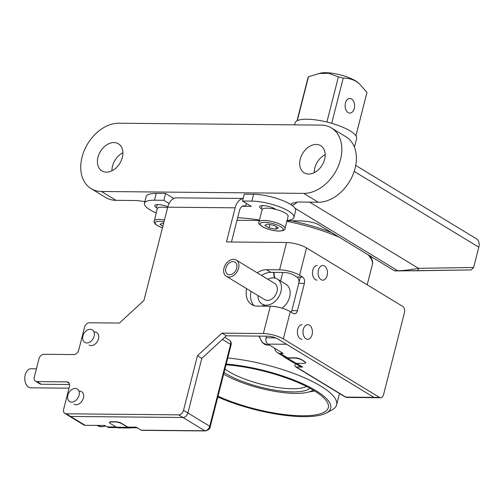 <?xml version="1.0" encoding="UTF-8"?>
<svg xmlns="http://www.w3.org/2000/svg" width="504" height="504" viewBox="0 0 504 504"><rect width="100%" height="100%" fill="white"/><g stroke="black" fill="none" stroke-linecap="round" stroke-linejoin="round"><path stroke-width="0.76" d="M287.066 220.487A26.857 7.352 -165.7 0 0 293.895 217.489L295.64 210.666A26.857 7.352 -165.7 0 0 281.894 200.233A26.857 7.352 -165.7 0 0 253.613 194.298L244.245 194.21L242.506 201.039L251.238 206.344L245.618 206.293A7.327 4.7 90.5 0 0 243.942 205.796A7.327 4.7 90.5 0 0 239.513 210.464L231.475 241.989M173.798 198.469L165.583 193.473L156.221 193.385A26.857 7.352 -165.7 0 0 146.198 196.484L144.459 203.314A26.857 7.352 -165.7 0 0 156.145 212.902M167.832 206.772A8.788 2.407 -165.7 0 0 154.728 205.613A8.788 2.407 -165.7 0 0 156.498 207.724L157.437 208.291M259.466 220.021A85.453 23.386 -165.7 0 0 237.667 217.697M169.086 203.49L163.844 200.302L154.476 200.214A26.857 7.352 -165.7 0 0 144.459 203.314M293.895 217.489A26.857 7.352 -165.7 0 0 280.148 207.062A26.857 7.352 -165.7 0 0 251.868 201.127L242.506 201.039M275.801 209.399L274.869 208.832A8.788 2.407 -165.7 0 0 265.639 205.815A8.788 2.407 -165.7 0 0 259.61 206.596A8.788 2.407 -165.7 0 0 261.387 208.706L262.319 209.273M246.355 203.383L245.618 206.293L242.267 206.262M243.148 198.526A14.648 9.393 90.5 0 0 235.148 207.812L226.447 241.945L286.568 242.506A14.648 4.007 14.3 0 1 306.533 247.924L402.696 306.394A4.883 3.131 90.5 0 1 404.447 312.713L383.563 394.632A4.883 3.131 90.5 0 1 380.608 397.744A4.883 3.131 90.5 0 1 379.499 397.417L283.336 338.94A14.648 4.007 14.3 0 0 263.365 333.528L221.974 333.138L197.448 355.717L183.525 410.332A4.883 3.496 -58.7 0 1 178.618 414.849L66.245 413.797L70.61 416.449A4.883 3.496 121.3 0 1 69.231 416.071A4.883 3.496 -58.7 0 0 70.61 416.449L182.983 417.501L70.61 416.449L85.157 425.294L104.819 425.477L107.15 426.894A9.765 6.262 -89.5 0 0 109.381 427.556L117.331 427.631M243.161 198.463L176.589 197.839A14.648 9.393 90.5 0 0 167.719 207.182L143.942 300.478L119.41 323.058L89.447 322.774A4.883 3.496 -58.7 0 0 84.54 327.291L78.737 350.047A4.883 3.496 121.3 0 1 73.836 354.564L43.867 354.281A4.883 3.496 -58.7 0 0 38.959 358.798L34.322 376.998A4.883 3.496 -58.7 0 0 35.532 381.207A4.883 3.496 -58.7 0 0 36.905 381.585L41.271 384.243A4.883 3.496 121.3 0 1 39.892 383.859L35.532 381.207M69.218 383.292L66.874 381.868A4.883 3.496 121.3 0 1 68.248 382.246A4.883 3.496 121.3 0 1 69.457 386.455L63.661 409.21A4.883 3.496 -58.7 0 0 64.865 413.419A4.883 3.496 -58.7 0 0 66.245 413.797M66.874 381.868L36.905 381.585M306.533 247.924L299.571 275.228A14.648 4.007 -165.7 0 0 279.607 269.816L266.496 269.69A19.53 13.999 -58.7 0 0 257.21 272.803M246.658 288.679A19.53 13.999 -58.7 0 0 251.71 304.586A19.53 13.999 -58.7 0 0 257.216 306.098L270.327 306.224L263.365 333.528M224.715 337.289L229.383 340.131A4.883 3.496 121.3 0 1 230.593 344.339L209.714 426.252L187.891 412.984A4.883 3.496 121.3 0 1 182.983 417.501A4.883 3.496 -58.7 0 0 187.891 412.984L201.808 358.376L187.891 412.984L183.525 410.332M274.724 348.283A9.765 6.999 -58.7 0 0 277.383 352.611A9.765 6.999 -58.7 0 0 280.136 353.367L283.135 353.399L267.857 344.106L286.587 344.282L373.88 397.36A4.883 3.131 90.5 0 0 374.995 397.694A4.883 3.131 -89.5 0 1 373.88 397.36L277.717 338.89A7.327 2.003 14.3 0 0 267.731 336.181L226.34 335.796L201.808 358.376L197.448 355.717M299.571 275.228L302.627 277.087A4.883 3.131 -89.5 0 1 304.378 283.406L298.759 283.355A4.883 3.131 90.5 0 0 297.007 277.03L293.958 275.171A7.327 2.003 -165.7 0 0 283.973 272.469L270.862 272.343A19.53 13.999 -58.7 0 0 261.576 275.455M251.023 291.331A19.53 13.999 -58.7 0 0 254.06 305.632M69.596 384.508L41.271 384.243M270.327 306.224A14.648 4.007 -165.7 0 1 290.291 311.636L293.347 313.494A4.883 3.131 -89.5 0 0 294.462 313.822A4.883 3.131 -89.5 0 0 297.417 310.71L291.797 310.659L298.759 283.355M304.378 283.406L297.417 310.71M291.186 312.178A4.883 3.131 90.5 0 0 291.797 310.659M226.34 335.796L221.974 333.138M165.583 193.473L163.844 200.302M79.537 391.11A7.327 5.248 121.3 0 1 81.604 391.677A7.327 5.248 121.3 0 1 82.952 399.357A7.327 5.248 121.3 0 1 76.054 404.762A7.327 5.248 121.3 0 1 73.993 404.195M94.613 331.947A7.327 5.248 121.3 0 1 96.68 332.514A7.327 5.248 121.3 0 1 98.034 340.194A7.327 5.248 121.3 0 1 91.136 345.599A7.327 5.248 121.3 0 1 89.069 345.032M302.016 339.274A7.327 4.7 -89.5 0 1 297.725 329.295A7.327 4.7 -89.5 0 1 302.154 324.62M317.098 280.111A7.327 4.7 -89.5 0 1 312.801 270.131A7.327 4.7 -89.5 0 1 317.237 265.463M101.449 191.482A36.622 26.246 121.3 0 1 91.123 188.641A36.622 26.246 121.3 0 1 84.37 150.255A36.622 26.246 121.3 0 1 118.85 123.215L321.124 125.112A36.622 26.246 121.3 0 1 331.449 127.953A36.622 26.246 121.3 0 1 338.209 166.339A36.622 26.246 121.3 0 1 303.723 193.379L101.449 191.482L115.996 200.327A36.622 26.246 121.3 0 1 105.67 197.486L91.123 188.641M324.601 159.358A15.87 11.372 -58.7 0 0 320.67 145.681A15.87 11.372 -58.7 0 0 300.252 159.132A15.87 11.372 -58.7 0 0 304.177 172.803A15.87 11.372 -58.7 0 0 324.601 159.358M122.321 157.462A15.87 11.372 -58.7 0 0 118.396 143.791A15.87 11.372 -58.7 0 0 97.978 157.235A15.87 11.372 -58.7 0 0 101.903 170.906A15.87 11.372 -58.7 0 0 122.321 157.462M122.888 152.781A15.87 11.372 -58.7 0 0 112.524 166.081A15.87 11.372 -58.7 0 0 111.957 170.762M331.449 127.953L346.002 136.798A36.622 26.246 121.3 0 1 352.756 175.184A36.622 26.246 121.3 0 1 318.27 202.224L297.536 202.028L292.043 203.232L290.814 204.599M325.168 154.678A15.87 11.372 -58.7 0 0 314.798 167.977A15.87 11.372 -58.7 0 0 314.231 172.658M144.906 201.55L136.735 200.523L115.996 200.327M286.997 220.746L300.894 220.872C309.582 221.445 315.599 222.781 318.95 224.872L394.317 270.705L398.286 270.9M237.012 220.273L259.352 220.481M318.597 224.671L394.317 270.705L397.757 270.736C402.583 270.698 409.487 269.898 418.478 268.342A2.444 1.871 89.1 0 1 416.644 270.761L471.164 269.936L473.621 267.504L478.8 247.199L354.173 171.417M295.01 208.259L397.757 270.736A2.444 1.569 90.5 0 0 398.311 270.9A2.444 1.569 90.5 0 0 398.336 270.9L471.127 269.936M355.711 165.407L476.381 238.783A9.765 6.999 121.3 0 1 478.8 247.199M222.44 339.381L230.593 344.339A2.444 0.668 14.3 0 1 231.084 344.925L210.206 426.838A2.444 0.668 -165.7 0 0 209.714 426.252A4.883 3.496 121.3 0 1 204.807 430.769A2.444 1.569 90.5 0 0 205.361 430.939L141.687 430.34A2.444 1.569 -89.5 0 1 141.126 430.177L136.181 427.165L127.751 427.09L121.061 423.02A2.444 0.668 14.3 0 0 118.22 422.144A4.883 1.336 14.3 0 0 115.277 421.747L111.529 421.709A4.883 1.336 14.3 0 0 109.84 422.069A2.444 0.668 14.3 0 0 109.33 422.327A2.444 0.668 14.3 0 0 109.708 422.837M69.016 388.174L30.782 387.815A9.519 6.105 -89.5 0 1 25.2 374.844A9.519 6.105 -89.5 0 1 30.965 368.777L36.401 368.827M129.982 427.997A10.011 6.42 90.5 0 1 127.695 427.316L121.873 423.776A4.883 1.336 -165.7 0 0 115.221 421.974L111.472 421.936A4.883 1.336 -165.7 0 0 109.652 422.503A4.883 1.336 -165.7 0 0 110.641 423.669L116.456 427.209A10.011 6.42 -89.5 0 0 118.742 427.89L129.982 427.997A10.011 6.42 90.5 0 0 131.393 427.764M137.252 427.82L129.982 427.751A9.765 6.262 -89.5 0 1 127.751 427.09M85.157 425.294A4.883 3.496 121.3 0 1 83.777 424.916L64.865 413.419M86.77 342.947A7.327 5.248 121.3 0 1 84.703 342.38A7.327 5.248 121.3 0 1 83.355 334.7A7.327 5.248 121.3 0 1 90.254 329.295A7.327 5.248 -58.7 0 1 92.32 329.862A7.327 5.248 -58.7 0 1 93.668 337.541A7.327 5.248 -58.7 0 1 86.77 342.947M71.694 402.11A7.327 5.248 121.3 0 1 69.628 401.543A7.327 5.248 121.3 0 1 68.273 393.863A7.327 5.248 121.3 0 1 75.172 388.458A7.327 5.248 -58.7 0 1 77.238 389.025A7.327 5.248 -58.7 0 1 78.586 396.698A7.327 5.248 -58.7 0 1 71.694 402.11M295.331 363.529L295.029 364.726A2.444 1.751 -58.7 0 0 295.634 366.83A2.444 1.751 -58.7 0 0 296.321 367.019L302.69 367.082A9.765 6.999 121.3 0 1 299.937 366.326L294.733 363.164M262.912 306.155L263.264 304.775M280.583 281.018L282.763 272.456M257.928 295.533A14.648 10.496 -58.7 0 0 262.086 304.057A14.648 10.496 -58.7 0 0 280.93 291.646A14.648 10.496 -58.7 0 0 277.307 279.021A14.648 10.496 -58.7 0 0 267.826 279.26M277.307 279.021L286.033 284.332A14.648 10.496 121.3 0 1 289.661 296.951A14.648 10.496 121.3 0 1 281.919 308.158M236.237 260.051L274.642 283.406A9.519 6.823 121.3 0 1 276.998 291.608A9.519 6.823 121.3 0 1 264.745 299.672L226.34 276.318A9.519 6.823 -58.7 0 0 238.594 268.254A9.519 6.823 -58.7 0 0 236.237 260.051A9.519 6.823 -58.7 0 0 223.984 268.115A9.519 6.823 -58.7 0 0 226.34 276.318M225.855 268.134A7.081 5.072 121.3 0 1 234.965 262.137A7.081 5.072 121.3 0 1 236.716 268.235A7.081 5.072 121.3 0 1 227.606 274.233A7.081 5.072 121.3 0 1 225.855 268.134M300.365 277.061L291.381 312.297M267.857 344.106A4.883 3.131 -89.5 0 1 266.112 337.787L266.522 336.168M277.383 352.611L284.659 357.034A9.765 6.999 121.3 0 0 287.412 357.79L296.031 357.871A2.444 0.668 14.3 0 1 298.96 358.565A4.883 1.336 14.3 0 1 301.562 359.667L304.466 361.437A4.883 1.336 14.3 0 1 305.468 362.521A2.444 0.668 14.3 0 1 305.67 362.899A2.444 0.668 14.3 0 1 305.077 363.17M301.499 359.894A4.883 1.336 -165.7 0 0 294.846 358.092L287.356 358.023A10.011 7.176 -58.7 0 1 284.533 357.241L293.259 362.552A10.011 7.176 121.3 0 0 296.081 363.327L303.578 363.397A4.883 1.336 -165.7 0 0 305.399 362.836A4.883 1.336 -165.7 0 0 304.41 361.664L301.562 359.667M283.311 356.215A10.011 7.176 -58.7 0 0 284.533 357.241M312.071 334.656A7.327 4.7 -89.5 0 1 307.635 339.324A7.327 4.7 -89.5 0 1 303.339 329.345A7.327 4.7 90.5 0 1 307.774 324.677A7.327 4.7 90.5 0 1 312.071 334.656M327.153 275.493A7.327 4.7 -89.5 0 1 322.718 280.161A7.327 4.7 -89.5 0 1 318.421 270.182A7.327 4.7 90.5 0 1 322.856 265.514A7.327 4.7 90.5 0 1 327.153 275.493M166.742 207.572A7.327 2.003 14.3 0 1 167.605 207.629M167.586 207.711A13.425 3.673 14.3 0 0 162.225 207.169A13.425 3.673 -165.7 0 0 157.216 208.719L154.048 222.037L155.226 224.034L157.998 225.968L162.446 227.871M163.605 223.335L162.546 223.133L159.963 224.368L162.887 226.145M271.625 208.549A7.327 2.003 14.3 0 1 275.234 209.053M284.993 228.621L288.124 216.329A13.425 3.673 14.3 0 0 281.251 211.119A13.425 3.673 14.3 0 0 267.107 208.152A13.425 3.673 -165.7 0 0 262.099 209.702L258.968 221.987C257.998 222.995 259.302 224.652 262.88 226.951C267.977 229.471 273.382 230.851 279.096 231.103C283.481 230.769 285.447 229.937 284.993 228.621A13.425 3.673 -165.7 0 0 278.12 223.404A13.425 3.673 -165.7 0 0 263.976 220.437A13.425 3.673 -165.7 0 0 258.968 221.987M269.048 227.903L275.833 229.219L278.41 227.991L274.214 225.433L267.429 224.116L264.846 225.345L269.048 227.903L269.892 224.595M275.833 229.219L276.45 226.794M223.644 374.113A52.977 14.496 -165.7 0 0 295.798 393.397A52.977 14.496 -165.7 0 0 311.989 390.739A52.977 14.496 -165.7 0 0 313.085 390.058M224.085 372.399A48.831 13.362 -165.7 0 0 293.29 391.891A48.831 13.362 -165.7 0 0 309.897 388.25M224.948 368.997A46.387 12.694 -165.7 0 0 292.396 388.729A46.387 12.694 -165.7 0 0 306.476 386.461M294.594 124.86L295.098 122.882A31.739 8.688 14.3 0 1 316.72 120.034A31.739 8.688 14.3 0 1 349.996 130.826A31.739 8.688 14.3 0 1 356.611 138.556L354.419 147.155M355.925 135.803L366.912 92.698A30.398 8.316 14.3 0 0 366.969 92.389L359.213 83.639L356.082 81.383C352.428 79.222 348.144 78.145 343.218 78.145L331.708 123.31M359.213 83.639L357.878 82.511A21.974 6.017 -165.7 0 0 355.333 80.728A21.974 6.017 -165.7 0 0 320.821 73.061L308.505 76.721L297.31 120.645M297.02 120.79L308.007 77.685A30.398 8.316 14.3 0 1 308.505 76.721M343.218 78.145A30.398 8.316 14.3 0 0 338.404 76.854L328.526 73.269L318.541 73.527M366.969 92.389L355.912 135.778M345.448 103.112A7.327 4.756 -89.8 0 1 349.902 98.438A7.327 4.756 -89.8 0 1 354.293 108.417A7.327 4.756 -89.8 0 1 349.839 113.091A7.327 4.756 -89.8 0 1 345.448 103.112M338.404 76.854L326.894 122.025M218.018 396.194A70.799 19.379 -165.7 0 0 302.507 415.781A70.799 19.379 14.3 0 0 328.343 407.61A70.799 19.379 14.3 0 0 296.497 381.893A70.799 19.379 14.3 0 0 226.012 364.827M217.822 396.963A73.244 20.047 -165.7 0 0 303.981 416.669A73.244 20.047 14.3 0 0 326.365 412.996L331.966 409.966A78.126 21.382 14.3 0 0 336.603 404.87A78.126 21.382 14.3 0 0 227.751 357.998M226.208 364.058A73.244 20.047 14.3 0 1 306.602 385.598A73.244 20.047 14.3 0 1 326.365 412.996M157.292 204.618L156.498 207.724M262.174 205.594L261.387 208.706M253.613 194.298L251.868 201.127M235.148 207.812L167.719 207.182M286.568 242.506L279.607 269.816M141.126 430.177L204.807 430.769L178.618 414.849M302.627 277.087L297.007 277.03M290.291 311.636L283.336 338.94M380.608 397.744L346.897 397.429A4.883 3.131 -89.5 0 1 345.782 397.102L379.499 397.417M266.496 269.69L270.862 272.343M156.221 193.385L154.476 200.214M303.723 193.379L318.27 202.224M473.621 267.504L418.478 268.342L309.613 202.142M291.848 205.292A9.765 6.999 -58.7 0 0 297.152 202.028M116.078 426.976L107.15 426.894M127.695 427.316L116.456 427.209M105.449 425.861A13.425 9.626 121.3 0 1 101.373 426.731A13.425 9.626 121.3 0 1 97.587 425.685L97.127 425.408M296.321 367.019L345.782 397.102A2.444 1.751 121.3 0 1 345.095 396.906L346.897 397.429M275.638 337.875L266.112 337.787M287.412 357.79L280.136 353.367M302.69 367.082L296.522 363.334M296.081 363.327L287.356 358.023M269.438 345.07L267.498 345.051A13.425 8.612 -89.5 0 1 259.478 336.105M274.844 278.063A13.425 8.612 -89.5 0 1 274.094 272.374M164.455 219.996A13.425 3.673 -165.7 0 0 159.094 219.454A13.425 3.673 -165.7 0 0 154.085 221.004M164.002 221.766A11.964 3.276 -165.7 0 0 159.617 221.351A11.964 3.276 -165.7 0 0 155.245 223.461A11.964 3.276 -165.7 0 0 162.464 227.814M264.499 222.333A11.964 3.276 -165.7 0 0 262.452 226.579A11.964 3.276 -165.7 0 0 278.756 231.002A11.964 3.276 -165.7 0 0 280.81 226.756A11.964 3.276 -165.7 0 0 264.499 222.333M370.427 256.316A77.414 21.187 -165.7 0 0 370.283 256.095L370.427 256.316C372.456 259.831 373.086 262.641 372.317 264.732A78.126 21.382 -165.7 0 0 367.983 254.696M339.274 237.239A78.126 21.382 -165.7 0 0 286.852 221.319M331.588 232.564A77.414 21.187 -165.7 0 0 291.526 220.784M393.876 270.446L394.342 270.717M394.802 270.868L416.644 270.761M229.383 340.131C230.983 341.284 231.55 342.884 231.084 344.925M210.206 426.838C210.294 428.576 208.681 429.944 205.361 430.939M109.759 422.081L109.652 422.503M105.72 426.025L101.707 426.831L97.587 425.685M295.634 366.83L345.095 396.906M265.57 306.18L262.086 304.057M267.498 345.051L262.238 342.569L258.974 336.099M274.327 277.975L273.565 272.368M311.989 390.739L313.167 390.102M372.317 264.732L367.202 284.81M339.494 393.504L336.603 404.87M314.666 391.01L309.015 391.936"/></g></svg>
